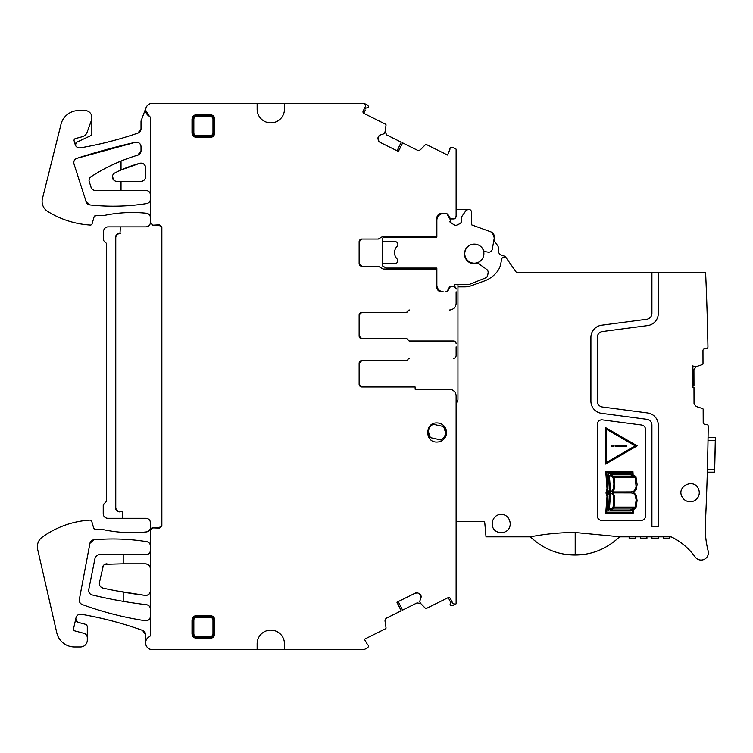 <?xml version="1.0" encoding="UTF-8"?>
<svg xmlns="http://www.w3.org/2000/svg" width="753" height="753" viewBox="0 0 753 753"><rect width="100%" height="100%" fill="white"/><g stroke="black" fill="none" stroke-linecap="round" stroke-linejoin="round"><path stroke-width="1.13" d="M386.185 268.068L436.862 268.068L436.862 285.434A6.833 6.833 0 0 0 443.235 291.806L441.409 291.806A4.556 4.556 0 0 1 436.862 287.251L436.862 269.037L383.098 269.037L387.87 269.037L382.675 266.035L382.675 263.512L395.165 263.512A2.73 2.73 0 0 0 397.123 258.985A9.111 9.111 0 0 1 397.123 246.297A2.758 2.758 0 0 0 395.165 241.638L382.675 241.638L382.675 238.014L384.444 237.101L436.862 237.101L436.862 220.318A6.833 6.833 0 0 1 443.686 213.485M693.786 366.664L692.901 365.798L694.106 366.805L695.668 366.796L702.389 364.612A0.913 0.913 0 0 0 703.01 363.746L702.973 350.606A1.826 1.826 0 0 1 704.78 348.78L706.135 348.771A1.826 1.826 0 0 0 707.952 346.917A2732.091 2732.091 0 0 0 705.617 272.746L516.633 272.746L506.035 257.601A4.556 4.556 0 0 0 502.938 255.7A5.469 5.469 0 0 1 498.345 249.158A4.556 4.556 0 0 0 497.62 245.591L493.874 240.245L494.288 237.91L492.302 249.187A3.643 3.643 0 0 1 488.048 252.133L485.365 251.634A2.73 2.73 0 0 1 483.36 250.034A9.836 9.836 0 0 0 470.427 244.923A9.836 9.836 0 0 0 465.307 257.865A9.836 9.836 0 0 0 476.743 263.484A2.73 2.73 0 0 1 478.993 263.908L486.636 269.367A3.643 3.643 0 0 1 488.104 272.963L487.718 275.184A3.643 3.643 0 0 1 485.497 277.923L469.326 284.455L454.614 284.521A1.826 1.826 0 0 1 452.798 286.338L449.87 286.338L447.047 291.496A2.73 2.73 0 0 0 448.139 290.442L446.849 291.58M492.415 232.781L494.288 237.91A5.469 5.469 0 0 0 490.777 231.83L471.463 224.799L471.463 212.12A2.73 2.73 0 0 0 468.733 209.39L466.276 210.162L461.514 216.968L461.514 221.777L460.45 223.434L456.299 225.326L454.501 225.166L449.757 221.843L450.736 220.45L446.84 213.701M382.675 241.638L382.675 263.512M384.444 237.101L386.091 236.254L383.098 236.254L378.288 239.03L361.864 239.03A2.73 2.73 0 0 0 359.134 241.76L361.864 239.03A2.73 2.73 0 0 0 359.134 241.76L359.134 263.522A2.73 2.73 0 0 0 361.864 266.261L359.134 263.522L361.864 266.261L378.279 266.261L383.098 269.037M456.12 211.122A1.826 1.826 0 0 1 457.937 209.39L467.764 209.39A1.826 1.826 0 0 0 467.124 209.503M466.276 210.162A1.826 1.826 0 0 1 467.058 209.532M441.239 213.937L439.903 214.633M449.87 218.954L453.391 218.954A2.73 2.73 0 0 0 453.805 218.916M490.777 231.83L471.463 224.799M359.134 363.294A2.73 2.73 0 0 1 361.864 360.565L359.134 363.294L361.864 360.565A2.73 2.73 0 0 0 359.134 363.294L359.134 384.237A2.73 2.73 0 0 0 361.864 386.976L359.134 384.237A2.73 2.73 0 0 0 361.864 386.976L415.138 386.976L415.138 389.254L449.287 389.254A6.833 6.833 0 0 1 456.12 396.078L456.054 395.118M409.406 358.287L409.679 358.287A1.826 1.826 0 0 0 407.985 359.426A1.826 1.826 0 0 1 406.3 360.565L361.864 360.565M453.391 358.287A2.73 2.73 0 0 0 456.12 355.557L456.12 352.413M456.12 346.851L456.12 355.557M361.864 312.297L406.3 312.297A1.826 1.826 0 0 0 407.985 311.158A1.826 1.826 0 0 1 409.679 310.02L409.406 310.02A1.826 1.826 0 0 0 407.721 311.158A1.826 1.826 0 0 1 406.036 312.297L361.864 312.297A2.73 2.73 0 0 0 359.134 315.027L361.864 312.297L359.134 315.027L359.134 335.97A2.73 2.73 0 0 0 361.864 338.709L406.3 338.709A1.826 1.826 0 0 1 407.985 339.848A1.826 1.826 0 0 0 409.679 340.987L453.391 340.987A2.73 2.73 0 0 1 456.12 343.716M449.287 310.02A6.833 6.833 0 0 0 456.12 303.186L456.12 291.806M439.526 213.899L438.161 214.85L436.862 218.041A4.556 4.556 0 0 1 441.409 213.485A4.556 4.556 0 0 0 436.862 218.041L436.862 236.254L383.098 236.254M438.161 214.85L439.592 214.85M380.086 142.345L378.486 140.51A3.191 3.191 0 0 0 380.086 142.345L398.384 151.447L402.648 142.891L417.049 150.054A3.191 3.191 0 0 0 420.748 149.433L425.37 144.727A0.913 0.913 0 0 1 426.424 144.548L447.564 155.062L450.078 148.981A0.913 0.913 0 0 1 450.021 148.068L450.332 147.447L452.431 147.315L456.12 149.15L456.12 216.243L455.273 218.201M398.243 151.381L402.648 142.891M385.009 132.001L386.025 125.149A0.913 0.913 0 0 0 385.527 124.198L363.699 113.308L365.327 110.032M364.781 108.413A1.826 1.826 0 0 1 365.629 108.14L368.49 107.5A0.913 0.913 0 0 1 368.151 107.877A0.913 0.913 0 0 0 368.49 107.5L368.801 106.879L367.633 105.128L363.944 103.293L152.407 103.293C149.348 103.443 147.221 104.921 146.007 107.726L141.018 121.054L141.018 128.791L137.95 133.093C119.143 139.587 99.933 144.501 80.317 147.852C77.983 148.087 76.317 147.146 75.309 145.028L76.862 142.157A2.73 2.73 0 0 0 75.309 145.028A4.556 4.556 0 0 0 80.317 147.852A364.283 364.283 0 0 0 137.95 133.093A4.556 4.556 0 0 0 141.018 128.791M284.455 103.293L284.455 109.213A13.658 13.658 0 0 1 270.798 122.871A13.658 13.658 0 0 1 257.131 109.213L257.131 103.293M150.468 546.151A4.556 4.556 0 0 0 146.637 541.652C149.009 542.216 150.289 543.713 150.468 546.151L150.468 530.206L152.746 527.928L159.58 528.088L161.857 525.81L161.857 227.095L159.58 224.827L152.746 225.185L150.468 222.907L150.468 118.117A2.146 2.146 0 0 0 149.301 116.207A6.833 6.833 0 0 1 145.574 110.117L149.301 116.207M161.857 227.095L161.5 227.453L159.222 225.185L152.746 225.185M37.65 549.37L56.786 632.831L37.65 549.37A11.841 11.841 0 0 1 41.641 537.604A91.066 91.066 0 0 1 89.908 520.125A1.826 1.826 0 0 1 91.772 521.434L93.73 528.267A1.826 1.826 0 0 0 95.48 529.585L103.039 529.585A136.604 136.604 0 0 0 146.402 531.929A4.556 4.556 0 0 0 150.073 529.265L152.228 527.731L159.222 527.731L161.5 525.453L161.5 227.453M284.455 643.787L284.455 649.707L257.131 649.707L257.131 643.787A13.658 13.658 0 0 1 270.798 630.129A13.658 13.658 0 0 1 284.455 643.787M284.455 649.707L363.878 649.707L367.633 647.844L368.801 646.083L368.49 645.462A0.913 0.913 0 0 0 367.728 644.954L364.396 639.278L385.527 628.764A0.913 0.913 0 0 0 386.025 627.814L385.056 621.291A3.191 3.191 0 0 1 386.788 617.968L401.198 610.805L396.935 602.24L415.232 593.138L417.67 592.969A3.191 3.191 0 0 0 415.232 593.138M397.076 602.165L401.198 610.805M420.513 603.294L425.37 608.245A0.913 0.913 0 0 0 426.424 608.424L448.28 597.581L450.868 602.786M409.406 340.987L453.391 340.987M406.036 338.709A1.826 1.826 0 0 1 407.721 339.848M453.391 218.954L450.049 218.154A2.73 2.73 0 0 0 451.979 218.954L453.391 218.954A2.73 2.73 0 0 0 456.12 216.243M150.468 194.999A4.556 4.556 0 0 0 145.922 190.443C148.689 190.716 150.205 192.231 150.468 194.999M150.468 217.768A4.556 4.556 0 0 0 146.383 213.24C148.906 213.711 150.261 215.217 150.468 217.768M137.771 155.156A4.556 4.556 0 0 0 141.018 150.798L137.771 155.156A182.141 182.141 0 0 0 90.915 176.767A4.556 4.556 0 0 0 89.099 181.191L90.897 186.735A4.556 4.556 0 0 0 95.377 190.443L145.922 190.443M146.383 213.24A136.604 136.604 0 0 0 103.575 215.584C117.722 212.553 131.991 211.772 146.383 213.24M407.985 311.158L409.679 310.02L407.985 311.158M361.864 338.709L359.134 335.97L361.864 338.709M121.026 190.443L121.026 181.341L116.894 181.341A4.452 4.452 0 0 1 114.889 172.908L121.44 169.83L139.804 163.288C143.164 162.864 145.084 164.333 145.574 167.684L145.574 176.786C145.301 179.553 143.785 181.068 141.018 181.341A4.556 4.556 0 0 0 145.574 176.786M91.762 188.664L93.316 189.954M95.829 215.584A1.826 1.826 0 0 0 94.078 216.902L95.829 215.584L103.575 215.584M121.026 181.341L141.018 181.341M94.078 216.902L92.12 223.735A1.826 1.826 0 0 1 90.256 225.053A91.066 91.066 0 0 1 47.674 211.424A11.841 11.841 0 0 1 42.319 199.103L60.758 125.29A18.213 18.213 0 0 1 78.632 110.578L85.014 110.578A6.833 6.833 0 0 1 91.838 117.402L91.838 133.432A2.73 2.73 0 0 1 90.266 135.907L76.862 142.157M121.026 170.009A136.613 136.613 0 0 0 114.889 172.908L121.44 169.83A136.604 136.604 0 0 0 121.026 170.009L121.026 161.057A182.254 182.254 0 0 0 90.915 176.767L100.083 171.213M111.632 165.208L121.44 160.888A182.141 182.141 0 0 0 121.026 161.057M145.574 634.685A4.556 4.556 0 0 0 142.562 630.402L145.574 634.685L145.574 642.883C145.988 647.062 148.294 649.34 152.483 649.707L257.131 649.707M145.574 642.883C145.988 647.062 148.294 649.34 152.483 649.707A6.833 6.833 0 0 1 149.235 636.831A6.833 6.833 0 0 0 145.574 642.883M145.574 167.684A4.556 4.556 0 0 0 139.804 163.288A136.604 136.604 0 0 0 121.44 169.83M141.018 146.722A4.556 4.556 0 0 0 135.455 142.289C138.721 141.997 140.576 143.475 141.018 146.722L141.018 150.798M142.562 630.402A364.283 364.283 0 0 0 81.23 614.26C102.144 617.855 122.579 623.239 142.562 630.402M81.23 614.26A4.556 4.556 0 0 0 76.015 617.752C76.825 615.21 78.566 614.043 81.23 614.26M135.455 142.289A688.59 688.59 0 0 0 76.919 158.318L135.455 142.289M77.691 622.232L75.733 618.994A2.73 2.73 0 0 0 77.691 622.232L85.268 624.256A2.73 2.73 0 0 1 87.292 626.901L87.292 637.725A4.556 4.556 0 0 0 83.912 633.329L74.858 630.901A1.826 1.826 0 0 1 73.559 628.746L76.015 617.752M76.919 158.318A4.518 4.518 0 0 0 74.001 164.003C73.418 161.311 74.387 159.41 76.919 158.318M74.001 164.003L85.993 201.249A4.556 4.556 0 0 0 89.983 204.938L85.993 201.249M91.838 118.033A6.833 6.833 0 0 1 91.433 120.367L87.028 132.453A6.833 6.833 0 0 1 82.378 136.717L75.413 138.58A1.826 1.826 0 0 0 74.123 140.83L75.291 144.971A4.556 4.556 0 0 0 75.309 145.028M89.983 204.938A214.276 214.276 0 0 0 146.628 203.583C127.803 206.538 108.921 206.99 89.983 204.938M87.292 637.725L87.292 640.144A6.833 6.833 0 0 1 80.458 646.978L74.538 646.978A18.213 18.213 0 0 1 56.786 632.831M152.407 103.293C149.348 103.443 147.221 104.921 146.007 107.726A6.833 6.833 0 0 0 145.574 110.117L146.007 107.726A6.833 6.833 0 0 1 152.407 103.293M95.48 529.585L93.73 528.267M150.073 529.265A4.556 4.556 0 0 1 146.402 531.929A4.556 4.556 0 0 0 150.073 529.265L150.129 529.133A4.556 4.556 0 0 0 150.468 527.401C150.261 529.943 148.906 531.449 146.402 531.929C131.822 533.453 117.364 532.672 103.039 529.585M150.468 522.846A4.556 4.556 0 0 0 145.922 518.299C148.689 518.563 150.205 520.088 150.468 522.846L150.468 527.401M152.228 527.731L150.129 529.133M150.468 222.323L150.468 222.323C150.205 225.081 148.689 226.606 145.922 226.869L108.121 226.869A4.556 4.556 0 0 0 103.575 231.425L103.575 240.536L106.305 243.266L106.305 501.554L103.227 504.632L103.227 513.744A4.556 4.556 0 0 0 107.783 518.299L145.922 518.299M120.424 226.869L119.962 233.609A4.198 4.198 0 0 0 115.764 237.797L115.764 507.371A4.198 4.198 0 0 0 119.962 511.56L122.692 511.918L119.962 511.56M115.764 507.371L115.407 237.797A4.556 4.556 0 0 1 119.962 233.251L120.424 233.251M451.536 601.393A1.826 1.826 0 0 1 451.245 602.231L450.078 603.991L450.332 605.525L452.431 605.657L456.12 603.821L456.12 396.078M456.12 289.077A2.73 2.73 0 0 0 453.391 286.338L451.979 286.338A2.73 2.73 0 0 0 450.049 287.138L448.139 290.442A2.73 2.73 0 0 1 445.776 291.806M397.076 150.798L401.255 142.195L386.788 135.003L385.056 131.681L385.094 132.839M384.275 133.535L384.962 132.142M380.246 135.022L378.411 136.632A3.191 3.191 0 0 1 380.246 135.022L384.011 133.761M378.27 136.914A3.191 3.191 0 0 0 378.1 139.343L378.411 136.632M150.468 590.738C150.101 593.844 148.35 595.397 145.216 595.378A4.678 4.678 0 0 0 150.468 590.738C150.101 593.844 148.35 595.397 145.216 595.378A446.256 446.256 0 0 1 144.604 595.303L115.906 590.785L144.604 595.303A446.247 446.247 0 0 1 103.048 588.131L100.874 586.992M104.902 564.317L123.21 563.828L123.21 554.726L99.452 554.726A4.556 4.556 0 0 0 94.991 558.387L88.741 589.618A4.556 4.556 0 0 0 92.13 594.936A455.386 455.386 0 0 0 146.11 604.659A455.33 455.33 0 0 0 146.449 604.706C148.934 605.196 150.271 606.702 150.468 609.224A4.556 4.556 0 0 0 146.449 604.706L146.449 604.706M123.21 563.828L145.188 563.828C148.397 564.148 150.158 565.908 150.468 569.117A5.28 5.28 0 0 0 145.188 563.828M145.922 554.726A4.556 4.556 0 0 0 150.468 550.17C150.205 552.937 148.689 554.453 145.922 554.726L123.21 554.726M146.637 541.652A214.501 214.501 0 0 0 93.843 539.816C111.397 538.263 128.876 538.856 146.28 541.595M99.603 585.034L99.434 582.587L103.33 565.607M101.203 597.044L92.13 594.936A4.556 4.556 0 0 1 88.741 589.618A4.556 4.556 0 0 0 92.13 594.936A455.349 455.349 0 0 0 121.44 601.054L112.282 599.36M93.843 539.816A4.367 4.367 0 0 0 89.936 543.355L93.843 539.816M88.892 591.952L90.078 593.825M89.936 543.355L79.338 599.426A4.556 4.556 0 0 0 82.246 604.546C80.034 603.548 79.065 601.845 79.338 599.426M97.391 555.215L95.819 556.542M82.246 604.546A326.388 326.388 0 0 0 144.877 620.679C123.464 617.375 102.587 612.001 82.246 604.546M144.877 620.679A326.614 326.614 0 0 0 145.235 620.736A4.556 4.556 0 0 0 150.468 616.236C150.092 619.324 148.341 620.83 145.235 620.736M398.243 601.591L402.582 610.109L417.049 602.908L420.748 603.53L417.049 602.908M419.741 601.788L420.438 603.181M420.974 597.675L420.805 595.246A3.191 3.191 0 0 1 420.974 597.675L419.713 601.44M420.663 594.955A3.191 3.191 0 0 0 418.828 593.355L420.805 595.246M115.407 507.371A4.556 4.556 0 0 0 119.962 511.918M210.228 615.559L210.228 616.396L196.571 616.396A3.718 3.718 0 0 0 192.853 620.114L192.853 633.772A3.718 3.718 0 0 0 196.571 637.49L210.228 637.49A3.718 3.718 0 0 0 213.946 633.772L213.946 620.114A3.718 3.718 0 0 0 210.228 616.396L210.228 617.385A2.73 2.73 0 0 1 212.967 620.114L214.784 620.114L214.784 633.772C214.454 636.596 212.939 638.111 210.228 638.328L210.228 636.501L196.571 636.501A2.73 2.73 0 0 1 193.841 633.772L192.015 633.772L192.015 620.114C192.354 617.291 193.869 615.775 196.571 615.559L210.228 615.559C213.052 615.888 214.567 617.404 214.784 620.114M196.571 114.672L196.571 115.51A3.718 3.718 0 0 0 192.853 119.228L192.853 132.886A3.718 3.718 0 0 0 196.571 136.604L210.228 136.604A3.718 3.718 0 0 0 213.946 132.886L213.946 119.228A3.718 3.718 0 0 0 210.228 115.51L196.571 115.51L196.571 116.499L210.228 116.499A2.73 2.73 0 0 1 212.967 119.228L214.784 119.228L214.784 132.886C214.454 135.709 212.939 137.225 210.228 137.441L210.228 135.625L196.571 135.625A2.73 2.73 0 0 1 193.841 132.886L192.015 132.886L192.015 119.228C192.354 116.404 193.869 114.889 196.571 114.672L210.228 114.672C213.052 115.002 214.567 116.527 214.784 119.228M99.452 554.726A4.556 4.556 0 0 0 94.991 558.387A4.556 4.556 0 0 1 99.452 554.726M99.434 582.587A4.734 4.734 0 0 0 103.048 588.131M106.964 563.828A4.612 4.612 0 0 0 102.446 567.536M123.21 601.355L123.21 592.112M365.629 108.14L364.113 109.147M451.245 602.231L451.358 600.414M453.617 603.802L454.793 604.113M122.692 518.299L122.692 511.918M152.144 527.928L152.746 527.928M113.345 179.572L112.517 176.08L113.345 179.572M90.897 186.735A4.556 4.556 0 0 0 95.377 190.443A4.556 4.556 0 0 1 90.897 186.735M456.102 603.831A2.73 2.73 0 0 1 452.44 602.598L450.407 598.522A1.826 1.826 0 0 0 447.969 597.703L448.28 597.581M146.628 203.583A4.556 4.556 0 0 0 150.468 199.084C150.289 201.522 149.009 203.018 146.628 203.583M365.44 105.298L364.979 104.168M367.633 105.128L363.944 103.293M363.963 103.302A2.73 2.73 0 0 1 365.196 106.964L363.162 111.039A1.826 1.826 0 0 0 363.981 113.487L363.699 113.308M441.409 291.806C438.641 291.533 437.126 290.018 436.862 287.251M453.391 286.338L456.12 289.03M210.228 638.328L196.571 638.328C193.756 637.998 192.231 636.473 192.015 633.772M210.228 137.441L196.571 137.441C193.756 137.112 192.231 135.596 192.015 132.886M415.138 389.254L449.287 389.254M418.828 593.355L417.67 592.969M149.235 636.831A2.306 2.306 0 0 0 150.468 634.779L150.468 530.206M152.746 528.088L150.468 530.366M152.746 224.827L150.468 222.549M378.1 139.343L378.486 140.51M450.04 218.154L448.139 214.85A2.73 2.73 0 0 0 445.776 213.485L441.409 213.485A4.556 4.556 0 0 0 436.862 218.041M436.994 422.951C424.664 422.358 424.664 442.66 436.994 442.067A9.563 9.563 0 0 0 446.557 432.504A9.563 9.563 0 0 0 436.994 422.951M705.288 526.375L705.392 523.57M706.145 506.336L705.947 511.118L706.145 506.336M581.542 554.716L568.506 554.726A63.77 63.77 0 0 0 581.542 554.716C595.821 553.248 608.499 547.29 619.587 536.842L670.123 536.842A4.556 4.556 0 0 1 672.184 537.331A63.751 63.751 0 0 1 695.179 557.032A7.285 7.285 0 0 0 708.159 550.961A91.066 91.066 0 0 1 705.373 523.956A2732.091 2732.091 0 0 0 706.436 498.731L706.832 487.793A2732.091 2732.091 0 0 0 708.215 426.207A1.826 1.826 0 0 0 706.389 424.363L705.034 424.363A1.826 1.826 0 0 1 703.208 422.555L703.161 409.416A0.913 0.913 0 0 0 702.53 408.55L696.252 406.535L694.04 403.504L693.984 387.353L692.901 387.362L692.901 365.798M707.34 471.378L707.312 472.187L707.34 471.378M708.065 437.578L708.018 440.307L715.303 440.307L715.35 437.578L708.065 437.578M658.301 272.746L658.301 313.399A12.293 12.293 0 0 1 647.608 325.588L602.428 331.536A5.92 5.92 0 0 0 597.28 337.4L597.28 401.151A5.92 5.92 0 0 0 602.428 407.015L647.608 412.964A12.293 12.293 0 0 1 658.301 425.153L658.301 526.827L651.919 526.827L651.919 425.153A5.92 5.92 0 0 0 646.771 419.289L601.591 413.341A12.293 12.293 0 0 1 590.907 401.151L590.907 337.4A12.293 12.293 0 0 1 601.591 325.211L646.771 319.263A5.92 5.92 0 0 0 651.919 313.399L651.919 272.746M506.496 258.27A2.73 2.73 0 0 0 501.573 259.361L500.83 263.578A18.213 18.213 0 0 1 497.149 271.748A29.141 29.141 0 0 1 484.301 281.001L471.237 285.754A18.213 18.213 0 0 1 465.006 286.855L457.946 286.855L457.946 399.194A4.556 4.556 0 0 1 457.335 401.471L456.732 402.516A4.556 4.556 0 0 0 456.12 404.794M619.587 536.842A63.779 63.779 0 0 0 619.663 536.767L575.198 532.512C560.119 532.512 545.163 533.962 530.347 536.842L486.014 536.842L484.8 523.024A1.826 1.826 0 0 0 482.984 521.358L456.12 521.358M602.428 419.882A4.556 4.556 0 0 0 597.28 424.391L597.28 515.899A4.556 4.556 0 0 0 601.835 520.455L640.991 520.455A4.556 4.556 0 0 0 645.547 515.899L645.547 429.549A4.556 4.556 0 0 0 641.584 425.031L602.428 419.882M698.398 488.763C693.852 477.92 676.401 486.212 681.945 496.585A9.111 9.111 0 0 0 694.087 500.896A9.111 9.111 0 0 0 698.398 488.763M505.451 531.693C513.8 527.9 510.355 513.988 501.197 514.534C492.048 513.988 488.603 527.9 496.952 531.693A9.111 9.111 0 0 0 505.451 531.693M715.35 437.578L714.606 472.187L707.312 472.187M457.946 284.455L457.946 286.855M706.606 297.04A2732.091 2732.091 0 0 0 706.361 290.658A2732.091 2732.091 0 0 1 706.606 297.04M706.785 302.264L707.086 311.573M692.901 385.997L693.984 385.978L693.927 369.714L696.12 366.673M568.506 554.726C554.18 553.276 541.463 547.318 530.347 536.842L532.616 538.969M692.901 387.23L693.984 387.353M645.547 429.549A4.556 4.556 0 0 0 641.584 425.031M715.237 444.411L715.237 444.411A2739.386 2739.386 0 0 1 714.785 465.354L714.776 465.806M658.301 538.668L658.301 536.842L658.301 538.668L651.919 538.668L651.919 536.842M663.308 536.842L663.308 538.668L669.681 538.668L669.681 536.842M635.532 538.668L635.532 536.842L635.532 538.668L629.15 538.668L629.15 536.842L629.15 538.668M640.539 536.842L640.539 538.668L640.539 536.842M646.912 536.842L646.912 538.668L640.539 538.668M428.372 431.422L430.33 437.634L440.703 439.931A8.65 8.65 0 0 0 443.658 426.593L433.295 424.297A8.65 8.65 0 0 0 430.33 437.634M445.616 432.806L443.658 426.593L433.295 424.297M468.818 245.807A9.563 9.563 0 0 0 474.334 263.183A9.563 9.563 0 0 0 479.849 245.807M607.012 496.227L605.986 492.989L607.022 488.697L605.732 471.397L632.925 471.406L633.141 475.068L635.899 476.47L637.113 484.348L636.304 489.61L633.565 492.396L636.276 495.182L637.104 500.623L635.89 508.247L633.348 509.583L633.132 513.414L605.723 513.405L607.012 496.227M637.189 445.861L605.647 464.074L605.647 427.648L637.189 445.861M607.991 495.935L606.758 512.426L632.275 512.426L632.407 510.026L630.826 510.976L608.368 510.976L609.346 495.305L608.396 492.754L609.346 489.554L608.368 473.806L630.826 473.806L632.219 474.531L632.096 472.357L606.758 472.357L607.991 489.008L606.937 492.782L607.991 495.935M634.158 476.696L630.628 474.785L610.222 474.785L613.959 476.696L634.158 476.696M630.412 510.026L634.073 508.087L613.959 508.087L610.325 510.026L630.412 510.026M613.036 477.402L609.346 475.529L610.476 489.827L609.346 491.925L612.104 490.871L613.554 488.405L613.921 483.878L613.036 477.402M610.495 495.088L609.346 509.433L612.98 507.56L613.827 502.204L613.206 495.37L611.69 493.507L610.212 492.951L609.346 492.886L610.495 495.088M635.174 477.675L614.1 477.675L614.806 486.579L614.024 489.704L612.471 491.925L631.221 491.907L633.847 491.088L635.485 489.045L636.097 486.391L635.174 477.675M614.062 507.127L635.212 507.127L636.153 499.851L634.948 494.759L633.461 493.413L631.202 492.895L612.396 492.886L614.109 495.154L614.768 497.573L614.062 507.127M606.645 429.389L635.184 445.861L606.645 462.342L606.645 429.389M611.201 446.548L613.479 446.548L613.479 445.183L611.201 445.183L611.201 446.548M626.628 445.192L615.116 445.512L615.116 446.218L626.628 446.538L626.628 445.192M121.44 160.888A182.141 182.141 0 0 0 90.915 176.767M447.047 291.496A2.73 2.73 0 0 0 448.139 290.442M361.864 239.03A2.73 2.73 0 0 0 359.134 241.76M92.13 594.936A455.349 455.349 0 0 0 121.44 601.054M212.967 119.228L212.967 132.886A2.73 2.73 0 0 1 210.228 135.625M193.841 132.886L193.841 119.228A2.73 2.73 0 0 1 196.571 116.499M212.967 620.114L212.967 633.772A2.73 2.73 0 0 1 210.228 636.501M193.841 633.772L193.841 620.114A2.73 2.73 0 0 1 196.571 617.385L210.228 617.385M196.571 615.559L196.571 617.385M193.841 620.114L192.015 620.114M196.571 636.501L196.571 638.328M212.967 633.772L214.784 633.772M193.841 119.228L192.015 119.228M196.571 135.625L196.571 137.441M212.967 132.886L214.784 132.886M210.228 116.499L210.228 114.672M714.672 469.448L707.387 469.448M575.198 532.512L575.198 554.622M448.139 214.85L447.508 214.85"/></g></svg>

